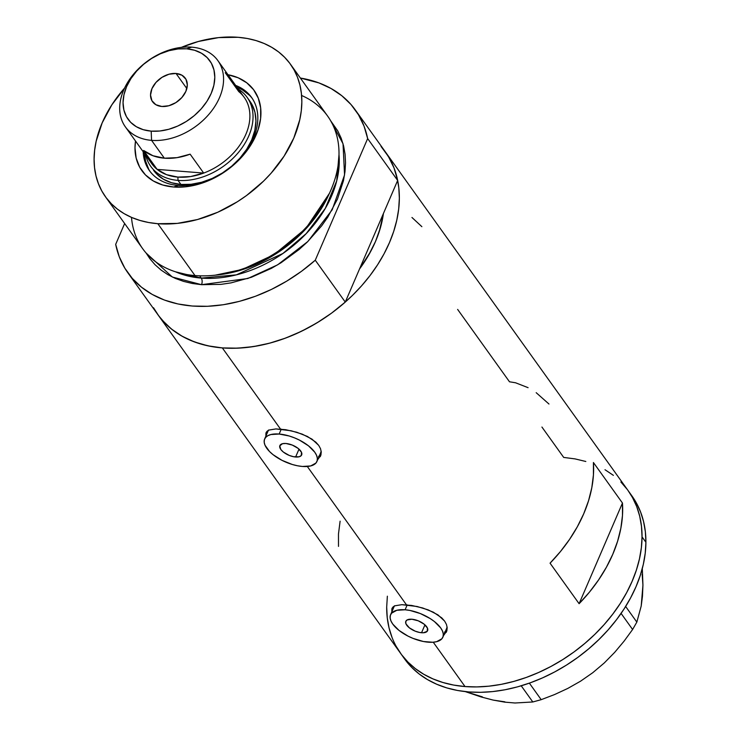 <?xml version="1.0" encoding="UTF-8"?>
<svg xmlns="http://www.w3.org/2000/svg" width="740" height="740" viewBox="0 0 740 740"><rect width="100%" height="100%" fill="white"/><g stroke="black" fill="none" stroke-linecap="round" stroke-linejoin="round"><path stroke-width="1.11" d="M295.611 457.006A11.849 5.365 23.3 0 1 284.012 452.556A11.849 5.365 23.3 0 1 279.887 445.563A11.849 5.365 23.3 0 1 285.936 443.491L292.291 445.073L298.137 448.394L301.504 452.344L301.254 455.581L299.062 456.793L293.577 456.719L289.257 455.424L283.401 452.103L280.793 449.457L279.785 445.841L282.486 443.704L285.936 443.491A11.849 5.365 23.3 0 1 297.536 447.94A11.849 5.365 23.3 0 1 301.661 454.934A11.849 5.365 23.3 0 1 295.611 457.006L299.006 449.125L295.611 457.006M421.56 632.737A11.849 5.365 23.3 0 1 409.951 628.297A11.849 5.365 23.3 0 1 405.825 621.295A11.849 5.365 23.3 0 1 411.875 619.232L418.239 620.804L424.085 624.135L427.452 628.075L427.193 631.322L423.41 632.765L419.515 632.45L415.196 631.165L409.35 627.835L405.983 623.894L405.733 621.572L407.148 619.926L411.875 619.232A11.849 5.365 23.3 0 1 423.483 623.672A11.849 5.365 23.3 0 1 427.6 630.674A11.849 5.365 23.3 0 1 421.56 632.737L424.945 624.856L421.56 632.737M407.204 604.895L405.104 609.779A28.444 12.867 23.3 0 1 432.946 620.444A28.444 12.867 23.3 0 1 442.844 637.232A28.444 12.867 23.3 0 1 428.331 642.191A28.444 12.867 23.3 0 1 400.479 631.525A28.444 12.867 23.3 0 1 390.591 614.727A28.444 12.867 23.3 0 1 405.104 609.779L407.204 604.895M442.844 637.232L446.692 628.306A28.444 12.867 -156.7 0 0 447.099 626.873L446.673 628.352M281.265 429.154L279.156 434.038A28.444 12.867 23.3 0 1 307.007 444.703A28.444 12.867 23.3 0 1 316.905 461.501A28.444 12.867 23.3 0 1 302.392 466.459A28.444 12.867 23.3 0 1 274.54 455.794A28.444 12.867 23.3 0 1 264.643 438.996A28.444 12.867 23.3 0 1 279.156 434.038L281.265 429.154M316.905 461.501L320.744 452.565A28.444 12.867 -156.7 0 0 321.16 451.141L320.725 452.612M392.875 607.115A29.637 13.403 -156.7 0 0 392.949 609.251M391.923 611.638L391.858 608.89L392.921 607.077L394.966 605.783L401.857 604.673L417.101 606.495L428.192 609.88L437.923 614.857L444.629 621.101L446.461 624.458L447.191 627.798L446.793 630.961L443.602 635.484L446.793 630.961L446.183 632.413M391.83 611.185L391.858 608.89L393.55 606.55M391.858 608.89L392.265 607.919M266.937 431.383A29.637 13.403 -156.7 0 0 267.011 433.511M265.984 435.897L265.919 433.15L266.974 431.337L269.027 430.042L275.918 428.932L291.153 430.763L302.253 434.139L311.975 439.125L318.69 445.36L320.522 448.718L321.252 452.066L320.846 455.22L317.654 459.753L320.846 455.22L320.235 456.682M265.882 435.453L265.919 433.15L267.612 430.81M265.919 433.15L266.317 432.188M402.671 656.121A139.869 99.752 -35.6 0 0 404.539 658.868A139.869 99.752 -35.6 0 0 547.804 675.435A139.869 99.752 -35.6 0 0 645.909 542.281L642.033 536.879L641.478 526.325L639.702 516.206L636.724 506.623L632.561 497.668L628.02 490.472L632.515 497.585L636.687 506.539L639.684 516.113L641.469 526.223L642.033 536.778L641.367 547.674L639.48 558.802L636.391 570.059L632.117 581.335L626.715 592.518L620.231 603.507L612.72 614.191L604.275 624.468L594.951 634.236L584.859 643.402L574.092 651.894L562.742 659.599L550.921 666.472L538.757 672.438L526.362 677.424L513.837 681.401L501.332 684.334L488.946 686.174L476.801 686.914L465.025 686.554A139.869 99.752 -35.6 0 0 607.993 620.129A139.869 99.752 -35.6 0 0 628.047 490.509A139.869 99.752 144.4 0 1 642.033 536.879A139.869 99.752 144.4 0 1 543.937 670.033A139.869 99.752 144.4 0 1 400.673 653.466A139.869 99.752 -35.6 0 0 465.025 686.554L433.252 642.218L465.025 686.554L453.713 685.083L442.992 682.53L432.965 678.904L423.715 674.251L415.334 668.618L407.916 662.05L401.515 654.613L396.205 646.39M307.313 466.487L406.454 604.83L307.313 466.487M385.327 151.829L389.823 158.952L394.004 167.897L396.992 177.471L398.786 187.581L399.35 198.144L398.684 209.031L396.788 220.159L393.699 231.417L389.425 242.692L384.023 253.875L377.539 264.864L370.037 275.548L361.582 285.825L352.268 295.593L342.176 304.769L331.4 313.251L320.05 320.966L308.238 327.829L296.074 333.796L283.67 338.791L271.154 342.768L258.639 345.691L246.254 347.532L234.118 348.272L222.333 347.911L280.516 429.089L222.333 347.911A139.869 99.752 144.4 0 1 157.981 314.824A139.869 99.752 -35.6 0 0 345.275 302.087L359.52 268.999L370.694 251.443L375.457 241.582L379.222 231.648L383.413 213.536A123.275 87.912 144.4 0 1 359.52 268.999L345.275 302.087L315.268 260.212A139.869 99.752 144.4 0 1 127.974 272.949A139.869 99.752 144.4 0 1 115.681 244.367L119.288 256.817L124.856 268.213L132.284 278.388L141.46 287.175L152.237 294.437L164.437 300.061L177.878 303.946L192.326 306.036L207.561 306.295L223.341 304.732L239.418 301.356L255.531 296.231L271.423 289.433L286.833 281.071L301.532 271.275L315.268 260.212L367.651 138.574L397.657 180.449A139.869 99.752 -35.6 0 0 385.364 151.876A139.869 99.752 144.4 0 1 365.301 281.487A139.869 99.752 144.4 0 1 222.333 347.911L211.029 346.44L200.309 343.887L190.273 340.261L181.023 335.608L172.651 329.975L165.224 323.408L158.832 315.98L153.513 307.748M579.106 603.701L550.061 563.177A139.869 99.752 -35.6 0 0 593.415 462.509L622.46 503.034A139.869 99.752 144.4 0 1 579.106 603.701L550.061 563.177L560.421 551.587L569.56 539.386L577.357 526.732L583.712 513.791L588.55 500.73L591.806 487.725L593.434 474.923L593.415 462.509L622.46 503.034L579.106 603.701L622.46 503.034L622.479 515.447L620.851 528.24L617.595 541.255L612.757 554.316L606.393 567.256L598.595 579.91L589.466 592.111L579.106 603.701M269.027 430.042L275.918 428.932L285.677 429.709L296.777 432.243L307.396 436.443L315.786 442.113L318.69 445.36L320.522 448.718L321.252 452.066L320.846 455.22M394.966 605.783L401.857 604.673L411.625 605.44L422.716 607.984L433.335 612.184L441.734 617.854L444.629 621.101L446.461 624.458L447.191 627.798L446.793 630.961M541.93 427.045L563.695 457.422L574.999 458.893M457.635 309.422L509.49 381.785L515.567 382.784L528.092 387.677M605.005 469.724L613.386 475.358M392.034 637.445L389.036 627.862L387.251 617.752L386.687 607.198M340.104 521.182L338.476 533.975L338.495 546.388M421.865 226.671L411.958 217.477M548.969 404.031L536.186 392.69M319.264 456.016A29.637 13.403 -156.7 0 0 321.077 454.332L318.542 456.45M445.203 631.757A29.637 13.403 -156.7 0 0 447.025 630.073L444.481 632.191M279.156 434.038L270.877 434.546L267.806 435.712L265.623 437.442L264.402 439.662L264.199 442.289L265.012 445.221L269.545 451.548L273.088 454.693L282.051 460.363L292.337 464.498L297.499 465.775L302.392 466.459L310.671 465.95L315.925 463.055L317.146 460.835L317.349 458.208L316.535 455.276L314.722 452.149L308.46 445.804L299.496 440.134L294.418 437.83L289.211 435.999L279.156 434.038M405.104 609.779L396.816 610.278L391.562 613.183L390.35 615.403L390.147 618.029L390.961 620.962L392.764 624.079L399.036 630.434L407.99 636.104L413.068 638.407L423.437 641.515L432.78 642.255L436.609 641.691L441.863 638.787L443.084 636.567L443.288 633.94L442.474 631.007L440.67 627.881L434.399 621.535L430.18 618.557L420.366 613.562L409.997 610.454L405.104 609.779M404.539 658.868L400.673 653.466A139.869 99.752 144.4 0 1 386.687 607.096L387.242 617.66M642.154 574.231L642.94 585.137L642.302 568.542L642.94 585.137L642.459 596.292L641.201 606.051L636.844 622.1L632.607 629.49L621.082 613.414L632.607 629.49L624.061 641.182L614.681 652.365L604.284 662.948L592.74 672.725L580.558 681.188L567.765 688.441L554.547 694.564L541.199 699.67L529.359 683.14L541.199 699.67L532.809 701.973L515.003 703L504.671 702.13L493.201 700.096L481.083 696.941L465.284 691.613L482.415 696.877M592.731 672.734A109.048 77.774 -35.6 0 0 592.74 672.725L580.558 681.188L567.765 688.441L554.547 694.564L541.199 699.67L532.809 701.973L521.219 685.804L532.809 701.973L515.003 703L504.671 702.13L493.201 700.096L504.846 701.825M642.94 585.137L641.201 606.051L636.844 622.1L625.642 606.476L636.844 622.1L632.607 629.49L624.061 641.182L614.681 652.365L604.284 662.948L592.74 672.725A109.048 77.774 -35.6 0 0 592.759 672.716L592.712 672.752M401.459 654.548L407.851 661.986L415.26 668.562L423.632 674.205L432.872 678.867L442.899 682.493L453.611 685.064L464.914 686.544L476.69 686.914L488.826 686.184L501.211 684.352L513.726 681.438L526.242 677.47L538.646 672.484L550.819 666.537L562.631 659.673L573.99 651.968L584.766 643.486L594.868 634.319L604.192 624.551L612.655 614.283L620.166 603.6L626.66 592.62L632.071 581.437L636.354 570.161L639.452 558.904L641.358 547.776L642.033 536.879L645.909 542.281A139.869 99.752 -35.6 0 0 631.923 495.92L355.348 110.001A139.869 99.752 144.4 0 1 367.651 138.574L364.034 126.133L358.465 114.737L351.038 104.562L341.861 95.775L331.085 88.513L318.885 82.889L300.366 78.042A139.869 99.752 144.4 0 1 355.348 110.001M627.261 489.427L620.869 481.99M585.821 461.483L575.1 458.911L563.806 457.431M387.362 596.199L386.687 607.096M405.335 659.951L411.727 667.388L419.136 673.964L427.507 679.607L436.748 684.269L446.775 687.904L457.487 690.466L468.79 691.946L480.565 692.316L492.701 691.586L505.087 689.754L517.602 686.84L530.118 682.872L542.522 677.886L554.686 671.938L566.507 665.075L577.857 657.37L588.633 648.888L598.734 639.721L608.067 629.962L616.522 619.685L624.033 609.011L630.535 598.022L635.947 586.838L640.22 575.563L643.328 564.305L645.225 553.178L645.909 542.281L645.354 531.727L643.578 521.607L640.59 512.024L636.428 503.071L631.886 495.874M143.172 151.709A62.826 44.798 -35.6 0 0 178.322 185.463L173.632 187.007A68.987 49.201 144.4 0 1 135.513 141.026L134.995 147.861L136.151 158.055L139.684 167.194L145.465 174.917L153.254 180.939L162.763 185.019L173.632 187.007L178.322 185.463A62.826 44.798 144.4 0 1 149.415 170.607A62.826 44.798 144.4 0 1 143.172 151.709M248.474 99.41L251.905 104.377L254.939 112.23L255.938 120.981L254.856 130.314L251.739 139.86L246.697 149.258L239.936 158.138L231.713 166.167L222.333 173.031L212.177 178.46L201.613 182.262L191.068 184.288L180.93 184.445A59.265 42.263 144.4 0 1 153.661 170.422M148.768 169.321L145.549 160.996L144.522 153.606A62.826 44.798 -35.6 0 0 150.109 171.541M157.87 314.667L162.301 320.263L171.477 329.05L182.244 336.312L194.454 341.936L207.885 345.821L222.333 347.911L237.568 348.17L253.357 346.607L269.425 343.231L285.538 338.106L301.43 331.307L316.84 322.945L331.539 313.15L345.275 302.087L315.268 260.212L367.651 138.574L397.657 180.449L383.413 213.536A123.275 87.912 144.4 0 1 359.52 268.999L397.657 180.449L394.041 168.008L388.472 156.612L381.045 146.437M301.596 95.478A113.794 81.15 144.4 0 1 329.864 192.372A113.794 81.15 144.4 0 1 214.165 275.28A113.794 81.15 144.4 0 1 194.99 275.558A113.794 81.15 -35.6 0 0 311.309 221.528A113.794 81.15 -35.6 0 0 327.626 116.078L290.459 64.214A113.794 81.15 144.4 0 1 274.142 169.663A113.794 81.15 144.4 0 1 157.824 223.702L194.99 275.558L157.824 223.702A113.794 81.15 144.4 0 1 105.469 196.785A113.794 81.15 144.4 0 1 124.588 88.06M214.165 275.28L216.302 275.067A110.806 79.023 -35.6 0 0 328.967 194.324L329.864 192.372M201.262 278.092A4.745 2.535 -85.5 0 1 201.521 284.678L172.328 277.028L146.122 253.043L149.859 258.695L155.067 264.744L161.098 270.091L167.915 274.67L175.445 278.453L183.603 281.404L192.326 283.485L201.521 284.678A4.745 2.535 94.5 0 0 201.262 278.092A109.048 77.774 -35.6 0 0 338.994 154.679L336.728 180.828L325.304 208.393L306.24 233.581L282.846 253.515L236.356 274.864L201.262 278.092L199.633 275.817L201.262 278.092L175.537 271.811A109.048 77.774 -35.6 0 0 201.262 278.092M124.82 87.81L111.833 104.858L102.166 122.896L96.172 141.229L94.637 150.276L94.091 159.146L94.553 167.73L96.006 175.963L98.448 183.751L101.843 191.031L106.162 197.719L111.361 203.768L117.401 209.115L124.218 213.694L131.748 217.486L139.906 220.428L148.629 222.509L157.824 223.702L177.286 223.397L197.543 219.521L217.819 212.223L237.327 201.779L246.559 195.508L263.532 181.143L271.118 173.188L284.095 156.14L293.771 138.103L299.756 119.769L301.291 110.723L301.837 101.852L301.374 93.268L299.922 85.044L297.489 77.247L294.095 69.967L289.766 63.279L284.567 57.23L278.527 51.883L271.71 47.305L264.189 43.521L256.022 40.571L247.299 38.489L238.104 37.296L218.642 37.601L198.385 41.477L181.365 47.379A113.794 81.15 144.4 0 1 238.104 37.296A113.794 81.15 144.4 0 1 290.459 64.214M328.699 194.898A109.048 77.774 144.4 0 1 216.94 274.993L243.488 269.305L274.614 254.671L305.629 229.141L328.699 194.898M124.644 223.536L115.681 244.367L124.644 223.536M330.669 120.787L337.792 130.943L341.186 138.223L343.619 146.011L345.071 154.244L345.534 162.828L344.988 171.689L343.453 180.745L337.468 199.079L327.792 217.116L321.687 225.802L307.23 242.119L299.016 249.574L281.024 262.756L271.414 268.343L251.424 277.26L231.065 282.874L220.983 284.373L201.521 284.678L247.826 278.499L277.63 264.828L307.831 241.527L332.168 209.827L344.553 174.954L343.027 143.763L330.669 120.787M383.413 213.536L359.52 268.999L368.428 255.504L375.457 241.582L380.49 227.504L383.413 213.536M105.469 196.785L142.635 248.64A113.794 81.15 -35.6 0 0 194.99 275.558A113.794 81.15 144.4 0 1 131.498 217.375M227.874 74.722L238.114 77.765L246.809 82.843L253.626 89.743L258.297 98.217L260.656 107.929L260.61 118.511L258.149 129.546L253.385 140.628L246.485 151.312L242.313 156.381L232.739 165.723L221.824 173.715L210.003 180.042L197.71 184.464L185.426 186.813L173.632 187.007A68.987 49.201 144.4 0 0 254.754 137.945A68.987 49.201 144.4 0 0 228.003 74.74M215.238 275.169L242.332 269.443L274.151 254.551L305.888 228.429L329.411 193.353M252.201 98.374A62.826 44.798 -35.6 0 0 237.022 87.32M235.662 85.424A62.826 44.798 144.4 0 1 251.544 97.421A62.826 44.798 144.4 0 1 242.535 155.631A62.826 44.798 144.4 0 1 178.322 185.463A62.826 44.798 -35.6 0 0 250 144.938A62.826 44.798 -35.6 0 0 235.662 85.424M249.648 95.451L242.554 89.966M225.228 72.705L238.78 91.612A56.897 40.58 144.4 0 1 245.865 134.301A56.897 40.58 144.4 0 1 203.694 173.077L157.148 169.386L143.597 150.47A56.897 40.58 -35.6 0 0 164.345 158.194L151.561 140.36A56.897 40.58 144.4 0 1 125.384 126.901A56.897 40.58 144.4 0 1 133.542 74.176A56.897 40.58 144.4 0 1 191.706 47.157A56.897 40.58 144.4 0 1 217.884 60.615A56.897 40.58 144.4 0 1 209.725 113.34A56.897 40.58 144.4 0 1 151.561 140.36A56.897 40.58 -35.6 0 0 219.54 97.56A56.897 40.58 -35.6 0 0 191.706 47.157L186.656 48.812A50.255 35.844 144.4 0 1 211.233 93.333A50.255 35.844 144.4 0 1 151.191 131.137L151.561 140.36L164.345 158.194A56.897 40.58 -35.6 0 0 190.143 154.17L203.694 173.077A56.897 40.58 144.4 0 1 177.896 177.101L178.026 180.394A59.265 42.263 -35.6 0 0 243.414 145.789A59.265 42.263 -35.6 0 0 238.289 89.087A59.265 42.263 144.4 0 1 247.105 97.329L250.009 101.38A59.265 42.263 144.4 0 1 241.508 156.306A59.265 42.263 144.4 0 1 180.93 184.445L171.597 182.743L163.429 179.237L156.732 174.067L153.55 170.265M176.028 73.473L186.841 88.55L176.028 73.473L181.985 75.24L185.944 79.254L187.322 84.906L185.888 91.325L181.874 97.532L175.898 102.601L168.85 105.737L161.82 106.477A20.147 14.374 144.4 0 1 152.542 101.713A20.147 14.374 144.4 0 1 155.437 83.037A20.147 14.374 144.4 0 1 176.028 73.473A20.147 14.374 144.4 0 1 185.305 78.237A20.147 14.374 144.4 0 1 182.41 96.912A20.147 14.374 144.4 0 1 161.82 106.477L155.863 104.71L151.904 100.696L150.535 95.044L151.959 88.633L155.974 82.418L161.958 77.358L168.998 74.213L176.028 73.473M247.105 97.329A59.265 42.263 144.4 0 1 238.604 152.246A59.265 42.263 144.4 0 1 178.026 180.394L177.896 177.101A56.897 40.58 144.4 0 1 157.148 169.386L166.519 174.659L177.896 177.101L190.559 176.564L203.694 173.077A56.897 40.58 -35.6 0 0 244.209 97.356L217.884 60.615M178.026 180.394L180.93 184.445L178.026 180.394A59.265 42.263 144.4 0 1 150.756 166.371A59.265 42.263 144.4 0 1 145.789 155.372A59.265 42.263 -35.6 0 0 178.026 180.394M125.384 126.901L151.719 163.642A56.897 40.58 -35.6 0 0 157.148 169.386A56.897 40.58 144.4 0 1 148.028 156.649M157.148 169.386L143.597 150.47L152.967 155.742L164.345 158.194L177.008 157.657L190.143 154.17L203.694 173.077L157.148 169.386M186.656 48.812L178.053 48.951L169.108 50.662L160.154 53.881L151.543 58.497L143.588 64.315L136.613 71.123L130.878 78.653L126.614 86.617L123.969 94.711L123.044 102.629L123.895 110.057L126.466 116.707L130.675 122.34L136.354 126.725L143.282 129.694L151.191 131.137L159.794 131.008L168.738 129.297L177.692 126.068L186.304 121.462L194.259 115.634L201.234 108.835L206.969 101.297L211.233 93.333L213.879 85.239L214.804 77.321L213.953 69.902L211.381 63.242L207.172 57.618L201.493 53.234L194.565 50.255L186.656 48.812L191.706 47.157A56.897 40.58 -35.6 0 0 123.737 89.956A56.897 40.58 -35.6 0 0 151.561 140.36L151.191 131.137A50.255 35.844 144.4 0 1 126.614 86.617A50.255 35.844 144.4 0 1 186.656 48.812M400.673 653.466L127.974 272.949M268.49 430.06L264.643 438.996M394.439 605.801L390.591 614.727"/></g></svg>
